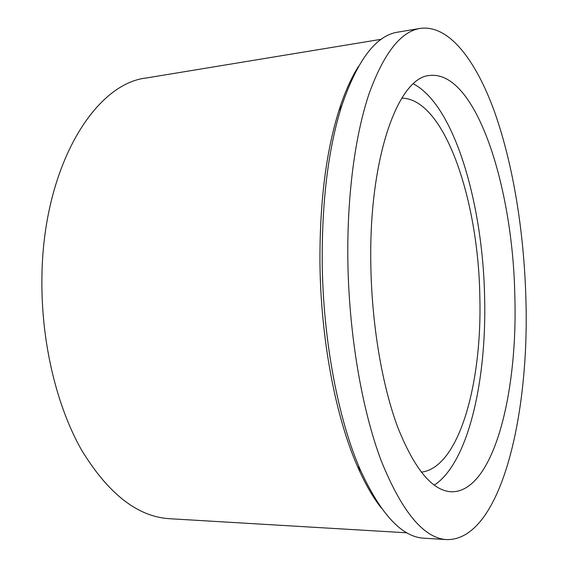 <?xml version="1.0" encoding="UTF-8"?>
<svg xmlns="http://www.w3.org/2000/svg" width="568" height="568" viewBox="0 0 568 568"><rect width="100%" height="100%" fill="white"/><g stroke="black" fill="none" stroke-linecap="round" stroke-linejoin="round"><path stroke-width="0.85" d="M514.828 296.134C513.018 187.873 476.247 70.318 429.806 75.473C398.644 76.794 368.767 156.441 370.819 264.532C371.72 324.662 382.2 385.85 397.912 427.711C414.739 469.58 432.589 490.937 451.461 491.781C493.272 492.449 517.924 393.759 514.828 296.134M413.355 83.851C454.506 105.151 482.921 204.217 484.625 297.49C486.79 380.17 468.38 462.877 434.229 485.157M421.243 472.164C459.327 467.791 482.303 382.463 479.825 296.531C478.448 200.781 444.815 98.804 401.789 98.122M381.369 39.27L146.707 77.922C94.295 83.368 42.202 167.922 41.897 280.024C41.329 342.731 56.708 406.29 81.6 450.097C108.339 493.911 137.683 516.788 169.633 518.719L407.036 532.82M381.398 508.126C372.963 497.461 364.983 483.538 357.45 466.356C335.61 416.898 320.579 338.521 319.94 261.919C319.72 202.101 326.053 151.635 338.94 110.519C344.648 92.648 351.145 77.965 358.429 66.484M420.206 28.4L397.891 32.12C376.051 35.315 357.258 60.102 341.517 106.5C328.411 148.404 321.978 199.957 322.205 261.159C322.873 339.522 338.216 419.702 360.424 470.091C380.901 514.594 402.165 537.307 424.218 538.215L446.796 539.6C423.913 538.357 402.073 512.151 381.284 460.967C361.859 409.613 348.809 333.849 347.829 259.484C347.062 194.916 355.234 134.864 369.015 93.912C383.727 53.278 400.795 31.446 420.206 28.4C449.018 24.417 476.133 60.542 494.763 112.499C513.337 165.189 524.044 232.376 525.89 298.562C529.695 416.252 500.443 540.487 446.796 539.6M341.638 106.117L340.317 106.294M360.588 470.453L359.253 470.41M357.45 466.356L360.424 470.091M338.94 110.519L341.517 106.5"/></g></svg>
